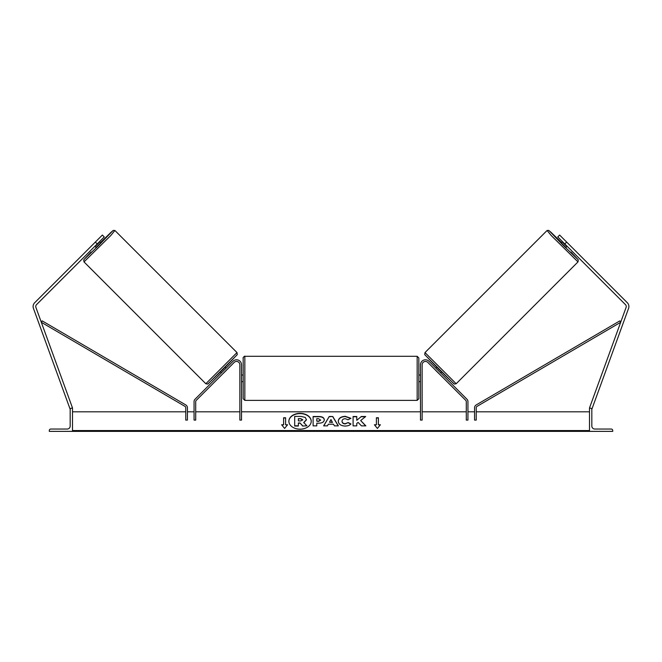 <?xml version="1.0" encoding="UTF-8"?>
<svg xmlns="http://www.w3.org/2000/svg" width="662" height="662" viewBox="0 0 662 662"><rect width="100%" height="100%" fill="white"/><g stroke="black" fill="none" stroke-linecap="round" stroke-linejoin="round"><path stroke-width="0.99" d="M234.199 362.404L196.2 400.411A1.655 1.655 0 0 0 195.712 401.586L195.712 420.097L194.057 420.097L194.057 401.586A3.318 3.318 0 0 1 195.025 399.244L233.032 361.237A4.973 4.973 0 0 1 241.514 364.745L241.514 420.097L239.859 420.097L239.859 364.745A3.318 3.318 0 0 0 234.199 362.404M49.294 431.367L72.497 431.367L72.497 408.164L71.67 408.164A1.49 1.49 0 0 0 70.172 409.654L70.172 426.063A2.979 2.979 0 0 1 67.193 429.042L50.784 429.042A1.49 1.49 0 0 0 49.294 430.532L49.294 431.367M243.177 378.341L243.177 357.952C242.458 358.316 244.758 355.527 244.832 356.297L244.832 400.378L243.177 398.723L243.177 378.341M418.823 357.952L418.823 398.723L417.168 400.378L417.168 356.297L418.823 357.952M241.514 375.975L241.514 380.708M420.486 375.975L420.486 380.708M97.215 243.955L95.345 242.077L102.37 235.051L104.248 236.922L36.526 304.644A2.648 2.648 0 0 0 35.913 307.425L72.497 407.941L71.868 408.164M95.345 242.077L34.656 302.766A5.304 5.304 0 0 0 33.423 308.335L70.007 408.843L70.577 408.636M84 261.904L83.718 259.901L91.008 252.098L84 259.562L98.671 245.412L112.821 230.732L100.492 242.549L110.868 232.428L113.276 230.401L114.865 230.5L110.802 235.498L84 261.904L205.832 383.745L237.004 352.573L237.277 354.575L222.879 369.57L207.719 384.076L205.832 383.745M115.163 230.732L237.004 352.573M99.557 241.613L100.748 242.805L98.448 245.188L96.064 247.489L94.873 246.297M99.176 242.565L95.825 245.916L98.886 242.284M93.309 244.113L97.372 240.049M220.504 371.928L221.422 372.847M223.26 373.343L222.589 374.013M222.093 372.176L225.436 368.825M226.611 370L227.281 369.33M225.196 367.245L226.106 368.155M223.293 373.376L226.636 370.033M564.785 243.955L566.655 242.077L559.63 235.051L557.752 236.922L625.474 304.644A2.648 2.648 0 0 1 626.087 307.425L589.503 407.941L590.132 408.164M566.655 242.077L627.344 302.766A5.304 5.304 0 0 1 628.577 308.335L591.994 408.843L591.423 408.636M578 261.904L578.282 259.901L570.992 252.098L578 259.562L563.329 245.412L549.179 230.732L561.508 242.549L551.132 232.428L548.724 230.401L547.135 230.5L551.198 235.498L578 261.904L456.168 383.745L424.996 352.573L424.723 354.575L439.121 369.57L454.281 384.076L456.168 383.745M546.837 230.732L424.996 352.573M562.443 241.613L561.252 242.805L563.552 245.188L565.936 247.489L567.127 246.297M568.691 244.113L564.628 240.049M566.457 245.627L562.824 242.565L566.176 245.916M441.496 371.928L440.578 372.847M436.804 367.245L435.894 368.155M434.719 369.33L435.389 370M439.907 372.176L436.564 368.825M439.411 374.013L438.741 373.343M438.707 373.376L435.364 370.033M612.706 431.367L589.503 431.367L589.503 408.164L590.33 408.164A1.49 1.49 0 0 1 591.828 409.654L591.828 426.063A2.979 2.979 0 0 0 594.807 429.042L611.216 429.042A1.49 1.49 0 0 1 612.706 430.532L612.706 431.367M427.801 362.404L465.8 400.411A1.655 1.655 0 0 1 466.288 401.586L466.288 420.097L467.943 420.097L467.943 401.586A3.318 3.318 0 0 0 466.975 399.244L428.968 361.237A4.973 4.973 0 0 0 420.486 364.745L420.486 420.097L422.141 420.097L422.141 364.745A3.318 3.318 0 0 1 427.801 362.404M185.765 407.792L185.765 420.097L187.429 420.097L187.429 407.792A3.318 3.318 0 0 0 185.782 404.929L42.161 320.871L41.325 322.295L184.946 406.36A1.655 1.655 0 0 1 185.765 407.792M476.235 407.792L476.235 420.097L474.571 420.097L474.571 407.792A3.318 3.318 0 0 1 476.218 404.929L619.839 320.871L620.675 322.295L477.054 406.36A1.655 1.655 0 0 0 476.235 407.792M311.231 421.38A11.18 7.903 0 0 0 300.052 413.593A11.18 7.903 0 0 0 288.872 421.38M300.052 413.361A11.18 7.903 0 0 0 288.872 421.264A11.18 7.903 0 0 0 300.052 429.166A11.18 7.903 0 0 0 311.231 421.264A11.18 7.903 0 0 0 300.052 413.361M589.503 411.814L476.235 411.814M474.571 411.814L467.943 411.814M466.288 411.814L422.141 411.814M420.486 411.814L241.514 411.814M239.859 411.814L195.712 411.814M194.057 411.814L187.429 411.814M185.765 411.814L72.497 411.814M589.503 430.557L72.497 430.557M285.595 424.781L285.595 417.747L283.609 417.747L283.609 424.781L281.623 424.781L284.602 428.43L287.581 424.781L285.595 424.781L287.391 425.012M350.959 423.945C349.85 425.261 347.889 425.964 345.092 426.063C340.922 425.848 338.638 424.234 338.257 421.214C338.58 418.202 340.905 416.572 345.241 416.315L350.868 418.268L348.104 419.782L345.208 418.682C343.222 418.831 342.171 419.65 342.039 421.164L342.039 421.189C342.171 422.728 343.222 423.564 345.208 423.697L348.195 422.555L350.959 423.945M333.491 424.21L328.36 424.21L327.425 425.873L323.635 425.873L329.237 416.489L332.763 416.489L338.365 425.873L334.451 425.873L333.491 424.21M324.297 419.799L324.297 419.824C324.049 422.05 322.146 423.175 318.604 423.2L316.784 423.2L316.784 425.873L313.109 425.873L313.109 416.506L318.786 416.506C322.303 416.563 324.14 417.664 324.297 419.799M361.336 416.506L356.768 420.304L356.768 416.506L353.094 416.506L353.094 425.873L356.768 425.873L356.768 423.448L358.117 422.397L361.452 425.873L365.863 425.873L360.674 420.536L365.689 416.506L361.336 416.506L356.768 420.304M374.419 424.781L376.405 424.781L376.405 417.747L378.391 417.747L378.391 424.781L380.377 424.781L377.398 428.43L374.419 424.781M72.497 431.367L589.503 431.367M302.65 426.03L306.903 425.798L302.65 426.03L299.977 422.952L298.363 422.952L298.363 426.03L294.681 426.03L294.681 416.406L300.962 416.406L305.29 417.424L306.465 419.873L303.734 422.753M299.977 423.183L298.363 423.183M298.363 425.798L294.681 425.798M302.65 425.798L299.977 422.952M306.465 419.634L303.734 422.522L306.903 425.798M323.768 425.873L329.237 416.489M329.237 416.729L332.763 416.489M332.763 416.729L338.232 425.873M329.486 422.199L332.44 422.439L330.975 419.551L329.486 422.199L332.44 422.199M316.784 423.432L316.784 425.873M313.109 425.873L313.109 416.737L318.786 416.737C322.303 416.795 324.14 417.896 324.297 420.031M316.784 421.164L318.521 421.396L320.623 420.18L318.505 418.682L316.784 418.682L316.784 421.164L318.521 421.164L320.623 419.94M338.257 421.421C338.58 418.434 340.905 416.803 345.241 416.547L350.868 418.5M348.195 422.555L345.208 423.928C343.222 423.796 342.171 422.96 342.039 421.421L342.039 421.189M348.195 422.786L350.802 424.102M365.639 425.873L360.674 420.536M356.768 425.873L356.768 423.688M356.768 416.737L353.094 416.737L353.094 425.873M365.399 416.737L361.336 416.737M374.609 425.012L376.405 424.781M376.405 417.987L378.391 417.987M380.187 425.012L378.391 424.781M281.813 425.012L283.609 424.781M285.595 417.987L283.609 417.987M300.771 418.657L298.363 418.657L298.363 420.908L300.788 420.908L302.766 419.799L300.771 418.657L298.363 418.889L298.363 420.908M302.766 420.006L300.771 418.889M237.004 354.915L208.182 383.745M424.996 354.915L453.818 383.745M589.503 431.26L72.497 431.26M417.168 356.297L244.832 356.297M243.177 375.023L241.514 375.023M418.823 375.023L420.486 375.023M420.486 381.651L418.823 381.651M243.177 381.651L241.514 381.651M417.168 400.378L244.832 400.378"/></g></svg>
